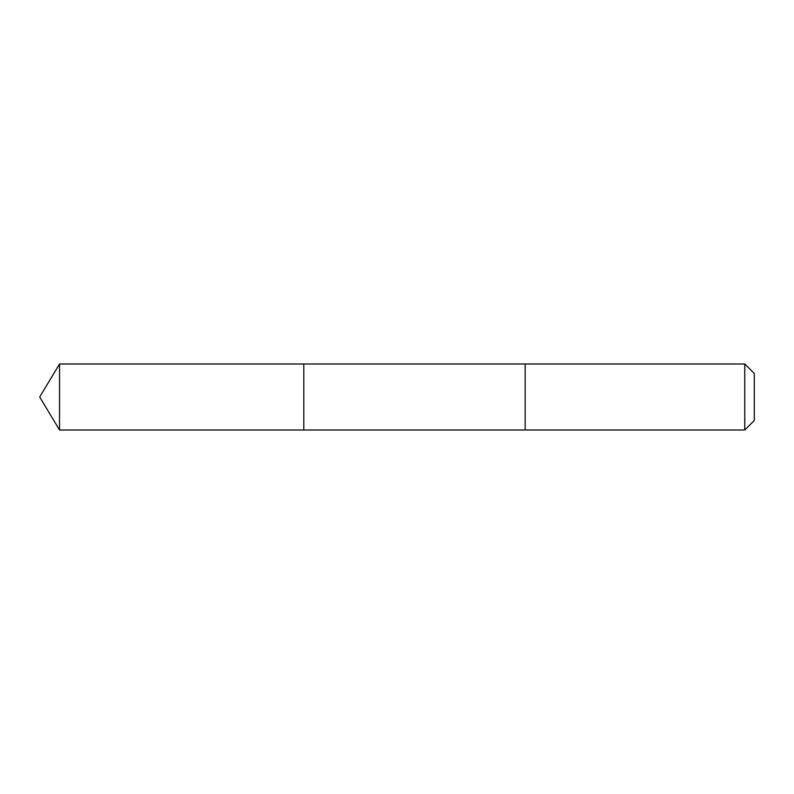 <?xml version="1.0" encoding="UTF-8"?>
<svg xmlns="http://www.w3.org/2000/svg" width="794" height="794" viewBox="0 0 794 794"><rect width="100%" height="100%" fill="white"/><g stroke="black" fill="none" stroke-linecap="round" stroke-linejoin="round"><path stroke-width="1.19" d="M303.794 430.011L303.794 363.989L59.54 363.989L59.54 430.011L303.794 430.011L303.794 363.989L525.162 363.989L525.162 430.011L59.54 430.011L39.7 397L59.54 430.011M525.162 421.981L525.162 430.011L744.772 430.011L744.772 363.989L525.162 363.989L525.162 421.981M744.772 363.989L754.3 373.517L754.3 420.483L744.772 430.011M39.7 397L59.54 363.989"/></g></svg>
